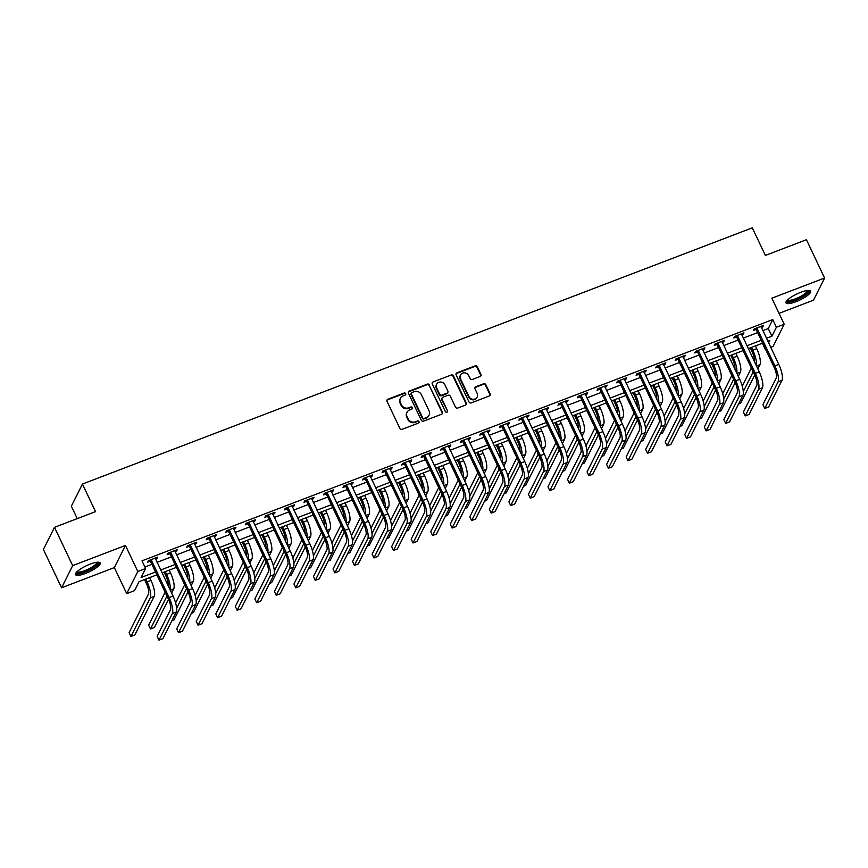 <?xml version="1.0" encoding="UTF-8"?>
<svg xmlns="http://www.w3.org/2000/svg" width="868" height="868" viewBox="0 0 868 868"><rect width="100%" height="100%" fill="white"/><g stroke="black" fill="none" stroke-linecap="round" stroke-linejoin="round"><path stroke-width="1.3" d="M405.714 393.66A1.204 1.107 26.6 0 0 404.141 393.02L387.844 399.258A1.714 1.584 26.6 0 0 387.019 401.341L399.877 428.412A1.714 1.584 26.6 0 0 402.123 429.324L418.419 423.096A1.204 1.107 26.6 0 0 418.994 421.631A1.204 1.107 26.6 0 0 417.421 420.991L415.316 421.794A5.501 5.078 26.6 0 1 408.123 418.864L407.049 416.607A5.501 5.078 26.6 0 1 409.674 409.913L411.779 409.11A1.204 1.107 26.6 0 0 412.354 407.645A1.204 1.107 26.6 0 0 410.781 407.005L408.676 407.808A5.501 5.078 26.6 0 1 401.483 404.879L400.408 402.622A5.501 5.078 26.6 0 1 403.034 395.927L405.139 395.124A1.204 1.107 26.6 0 0 405.714 393.66M405.519 394.886A1.204 1.107 26.6 0 0 403.848 393.616L387.54 399.855A1.714 1.584 26.6 0 0 386.9 400.3M418.799 422.857A1.204 1.107 26.6 0 0 417.128 421.588L415.012 422.39L415.316 421.794M412.159 408.871A1.204 1.107 26.6 0 0 410.488 407.602L408.372 408.405L408.676 407.808M800.676 292.353A13.649 3.374 154.6 0 0 786.007 302.878A13.649 3.374 154.6 0 0 795.999 301.695A13.649 3.374 154.6 0 0 810.669 291.171A13.649 3.374 154.6 0 0 800.676 292.353M90.185 564.113A13.649 3.374 154.6 0 0 75.516 574.638A13.649 3.374 154.6 0 0 85.509 573.444A13.649 3.374 154.6 0 0 100.178 562.92A13.649 3.374 154.6 0 0 90.185 564.113M480.102 376.495A1.714 1.584 26.6 0 0 480.926 374.401L477.324 366.806A1.714 1.584 26.6 0 0 475.067 365.884L456.969 372.817A1.714 1.584 26.6 0 0 456.145 374.9L469.002 401.971A1.714 1.584 26.6 0 0 471.248 402.893L489.357 395.96A1.714 1.584 26.6 0 0 490.17 393.877L485.82 384.698A1.714 1.584 26.6 0 0 483.574 383.786L475.816 386.748A1.714 1.584 26.6 0 0 475.002 388.842L477.161 393.388A4.6 4.242 26.6 0 1 473.06 399.269A4.6 4.242 26.6 0 1 468.948 396.524L460.485 378.708A4.6 4.242 26.6 0 1 464.586 372.828A4.6 4.242 26.6 0 1 468.698 375.562L470.109 378.535A1.714 1.584 26.6 0 0 472.355 379.457L480.102 376.495M762.766 330.654L768.256 328.56L772.759 319.576L776.393 327.236L784.205 324.241L773.106 346.397L770.686 347.319M54.5 527.321L72.684 565.621L61.585 587.777L43.4 549.477L54.5 527.321L95.534 511.632L82.449 484.051L752.285 227.839L765.381 255.42L806.415 239.72L824.6 278.02L771.836 298.201L784.205 324.241M61.585 587.777L114.348 567.596L125.448 545.44L72.684 565.621M125.448 545.44L137.817 571.491L145.629 568.497L141.126 577.48L155.513 571.979M772.759 319.576L141.994 560.837L145.629 568.497M429.606 385.056A1.714 1.584 26.6 0 0 427.349 384.144L409.251 391.067A1.714 1.584 26.6 0 0 408.427 393.161L421.273 420.221A1.714 1.584 26.6 0 0 423.53 421.143L441.628 414.22A1.714 1.584 26.6 0 0 442.452 412.126L429.302 385.652A1.714 1.584 26.6 0 0 427.056 384.741L408.947 391.663A1.714 1.584 26.6 0 0 408.307 392.119M433.11 381.942L451.208 375.019A1.714 1.584 26.6 0 1 453.465 375.931L466.311 403.002A1.714 1.584 26.6 0 1 465.498 405.085L457.74 408.058A1.714 1.584 26.6 0 1 455.494 407.135L450.286 396.155A1.714 1.584 26.6 0 0 448.04 395.244L442.897 397.208A1.714 1.584 26.6 0 0 442.072 399.302L447.497 410.727A1.204 1.107 26.6 0 1 446.423 412.267A1.204 1.107 26.6 0 1 445.349 411.551L432.286 384.036A1.714 1.584 26.6 0 1 433.11 381.942L451.208 375.019M779.041 313.359L813.5 300.176L824.6 278.02M144.913 566.978L151.878 564.319M157.021 562.345L171.419 556.844M176.562 554.88L190.96 549.368M196.103 547.404L210.501 541.892M215.644 539.929L230.042 534.417M235.185 532.453L249.583 526.952M254.725 524.977L269.113 519.476M274.266 517.502L288.653 512.001M293.807 510.026L308.194 504.525M313.348 502.561L327.735 497.049M332.878 495.085L347.276 489.574M352.419 487.61L366.817 482.098M371.96 480.134L386.358 474.633M391.501 472.659L405.899 467.158M411.041 465.183L425.439 459.682M430.582 457.707L444.98 452.206M450.123 450.242L464.521 444.731M469.664 442.767L484.062 437.255M489.205 435.291L503.603 429.779M508.746 427.815L523.144 422.315M528.286 420.34L542.684 414.839M547.827 412.864L562.225 407.363M567.368 405.389L581.766 399.888M586.909 397.924L601.307 392.412M606.45 390.448L620.848 384.936M625.991 382.972L640.389 377.461M645.532 375.497L659.93 369.996M665.072 368.021L679.46 362.52M684.613 360.546L699 355.045M704.154 353.07L718.541 347.569M723.695 345.605L738.082 340.093M743.225 338.129L757.623 332.618M155.513 559.176L157.01 558.601L157.759 557.104L148.385 560.695L147.636 562.193L150.186 561.216M175.054 551.701L176.551 551.126L177.3 549.628L167.925 553.22L167.177 554.717L169.727 553.741M194.595 544.225L196.092 543.65L196.841 542.153L187.466 545.744L186.718 547.241L189.267 546.265M214.136 536.75L215.633 536.174L216.382 534.688L207.007 538.269L206.258 539.766L208.808 538.789M233.676 529.274L235.174 528.71L235.922 527.212L226.548 530.793L225.799 532.29L228.349 531.314M253.217 521.809L254.715 521.234L255.463 519.737L246.089 523.317L245.329 524.814L247.89 523.849M272.758 514.333L274.255 513.758L275.004 512.261L265.63 515.852L264.87 517.35L267.42 516.373M292.299 506.858L293.796 506.283L294.545 504.785L285.171 508.377L284.411 509.874L286.961 508.898M311.84 499.382L313.337 498.807L314.086 497.31L304.701 500.901L303.952 502.398L306.502 501.422M331.381 491.906L332.878 491.331L333.627 489.834L324.241 493.425L323.493 494.923L326.042 493.946M350.922 484.431L352.419 483.856L353.167 482.369L343.782 485.95L343.034 487.447L345.583 486.471M370.452 476.955L371.96 476.391L372.708 474.894L363.323 478.474L362.574 479.971L365.124 478.995M389.992 469.49L391.501 468.915L392.249 467.418L382.864 470.999L382.115 472.496L384.665 471.53M409.533 462.015L411.041 461.44L411.79 459.942L402.405 463.534L401.656 465.031L404.206 464.054M429.074 454.539L430.582 453.964L431.331 452.467L421.946 456.058L421.197 457.555L423.747 456.579M448.615 447.063L450.112 446.488L450.872 444.991L441.486 448.582L440.738 450.08L443.288 449.103M468.156 439.588L469.653 439.013L470.413 437.515L461.027 441.107L460.279 442.604L462.828 441.628M487.697 432.112L489.194 431.548L489.953 430.051L480.568 433.631L479.82 435.128L482.369 434.152M507.238 424.636L508.735 424.072L509.483 422.575L500.109 426.155L499.36 427.653L501.91 426.676M526.778 417.172L528.276 416.597L529.024 415.099L519.65 418.68L518.901 420.177L521.451 419.211M546.319 409.696L547.816 409.121L548.565 407.624L539.191 411.215L538.442 412.712L540.992 411.736M565.86 402.22L567.357 401.645L568.106 400.148L558.732 403.739L557.983 405.237L560.533 404.26M585.401 394.745L586.898 394.17L587.647 392.672L578.272 396.264L577.524 397.761L580.074 396.784M604.942 387.269L606.439 386.694L607.188 385.197L597.813 388.788L597.065 390.285L599.614 389.309M624.483 379.793L625.98 379.229L626.729 377.732L617.354 381.312L616.605 382.81L619.155 381.833M644.023 372.329L645.521 371.754L646.269 370.256L636.895 373.837L636.146 375.334L638.696 374.358M663.564 364.853L665.062 364.278L665.81 362.781L656.436 366.361L655.676 367.858L658.226 366.893M683.105 357.377L684.602 356.802L685.351 355.305L675.977 358.896L675.217 360.394L677.767 359.417M702.646 349.902L704.143 349.327L704.892 347.829L695.518 351.421L694.758 352.918L697.308 351.941M722.187 342.426L723.684 341.851L724.433 340.354L715.048 343.945L714.299 345.442L716.849 344.466M741.728 334.95L743.225 334.375L743.974 332.878L734.588 336.469L733.84 337.967L736.389 336.99M761.258 327.475L762.766 326.911L763.514 325.413L754.129 328.994L753.381 330.491L755.93 329.514M82.449 484.051L71.339 506.207L77.241 518.63M762.375 343.24L765.283 349.392M156.869 574.844L139.032 581.668L134.529 590.652L126.706 593.636L137.817 571.491M114.348 567.596L126.706 593.636M766.411 338.314L771.891 336.22L776.393 327.236M160.656 570.005L175.054 564.504M180.197 562.54L194.595 557.028M199.738 555.064L214.136 549.553M219.278 547.589L233.676 542.077M238.819 540.113L253.217 534.601M258.36 532.637L272.758 527.136M277.901 525.162L292.299 519.661M297.442 517.686L311.84 512.185M316.983 510.221L331.381 504.709M336.524 502.746L350.922 497.234M356.064 495.27L370.452 489.758M375.605 487.794L389.992 482.293M395.146 480.319L409.533 474.818M414.687 472.843L429.074 467.342M434.217 465.367L448.615 459.866M453.758 457.903L468.156 452.391M473.299 450.427L487.697 444.915M492.84 442.951L507.238 437.439M512.38 435.476L526.778 429.975M531.921 428L546.319 422.499M551.462 420.524L565.86 415.023M571.003 413.049L585.401 407.548M590.544 405.584L604.942 400.072M610.085 398.108L624.483 392.596M629.625 390.633L644.023 385.121M649.166 383.157L663.564 377.656M668.707 375.681L683.105 370.18M688.248 368.206L702.646 362.705M707.789 360.73L722.187 355.229M727.33 353.265L741.728 347.753M746.871 345.789L761.258 340.278M768.56 342.849L769.786 340.408L767.768 341.178M762.625 343.142L748.227 348.654M743.084 350.618L728.686 356.13M723.543 358.093L709.145 363.605M704.002 365.569L689.604 371.081M684.461 373.045L670.063 378.546M664.921 380.52L650.523 386.021M645.38 387.996L630.982 393.497M625.839 395.461L611.441 400.973M606.298 402.936L591.911 408.448M586.757 410.412L572.37 415.924M567.216 417.888L552.829 423.4M547.675 425.363L533.288 430.864M528.145 432.839L513.747 438.34M508.605 440.315L494.207 445.816M489.064 447.779L474.666 453.291M469.523 455.255L455.125 460.767M449.982 462.731L435.584 468.243M430.441 470.206L416.043 475.718M410.9 477.682L396.502 483.183M391.359 485.158L376.962 490.659M371.819 492.633L357.421 498.134M352.278 500.098L337.88 505.61M332.737 507.574L318.339 513.086M313.196 515.049L298.798 520.561M293.655 522.525L279.257 528.037M274.114 530.001L259.716 535.502M254.574 537.476L240.176 542.977M235.033 544.952L220.635 550.453M215.492 552.417L201.105 557.929M195.951 559.893L181.564 565.404M176.41 567.368L162.023 572.88M768.256 328.56L771.891 336.22M157.01 558.601L156.522 557.582M176.551 551.126L176.063 550.106M196.092 543.65L195.604 542.63M215.633 536.174L215.145 535.155M235.174 528.71L234.685 527.679M254.715 521.234L254.226 520.203M274.255 513.758L273.767 512.738M293.796 506.283L293.308 505.263M313.337 498.807L312.849 497.787M332.878 491.331L332.39 490.311M352.419 483.856L351.931 482.836M371.96 476.391L371.471 475.36M391.501 468.915L391.012 467.885M411.041 461.44L410.553 460.42M430.582 453.964L430.094 452.944M450.112 446.488L449.635 445.468M469.653 439.013L469.176 437.993M489.194 431.548L488.717 430.517M508.735 424.072L508.257 423.041M528.276 416.597L527.787 415.566M547.816 409.121L547.328 408.101M567.357 401.645L566.869 400.625M586.898 394.17L586.41 393.15M606.439 386.694L605.951 385.674M625.98 379.229L625.492 378.198M645.521 371.754L645.033 370.723M665.062 364.278L664.573 363.247M684.602 356.802L684.114 355.782M704.143 349.327L703.655 348.307M723.684 341.851L723.196 340.831M743.225 334.375L742.737 333.355M762.766 326.911L762.278 325.88M400.408 398.282L400.105 398.879A5.501 5.078 26.6 0 0 400.105 403.219L400.408 402.622M408.372 408.405A5.501 5.078 26.6 0 1 401.179 405.475L400.105 403.219M407.049 412.267L406.745 412.864A5.501 5.078 26.6 0 0 406.745 417.204L407.049 416.607M415.012 422.39A5.501 5.078 26.6 0 1 407.819 419.461L406.745 417.204M442.268 413.765A1.714 1.584 26.6 0 0 442.148 412.723L429.302 385.652M411.931 392.531A1.204 1.107 26.6 0 0 411.356 393.985L422.64 417.747A1.204 1.107 26.6 0 0 424.213 418.387L426.438 417.541A5.501 5.078 26.6 0 0 429.063 410.846L421.349 394.614A5.501 5.078 26.6 0 0 414.155 391.674L411.931 392.531M411.356 393.041L411.063 393.638A1.204 1.107 26.6 0 0 411.063 394.593L411.356 393.985M429.074 415.186L428.77 415.794A5.501 5.078 26.6 0 1 426.145 418.137L423.909 418.984A1.204 1.107 26.6 0 1 422.336 418.343L411.063 394.593M466.127 404.64A1.714 1.584 26.6 0 0 466.007 403.598L453.161 376.528A1.714 1.584 26.6 0 0 450.915 375.616M442.072 397.945L441.769 398.542A1.714 1.584 26.6 0 0 441.769 399.898L447.497 410.727M447.302 411.953A1.204 1.107 26.6 0 0 447.204 411.324M444.872 384.774A4.6 4.242 26.6 0 0 436.658 384.274A4.6 4.242 26.6 0 0 436.669 387.909L439.642 394.191A1.714 1.584 26.6 0 0 441.899 395.103L447.031 393.139A1.714 1.584 26.6 0 0 447.855 391.045L444.872 384.774M436.658 384.274L436.365 384.882A4.6 4.242 26.6 0 0 436.365 388.506L436.669 387.909M447.855 392.401L447.552 392.998A1.714 1.584 26.6 0 1 446.738 393.736L441.595 395.7A1.714 1.584 26.6 0 1 439.349 394.788L436.365 388.506M432.806 382.538A1.714 1.584 26.6 0 0 432.166 382.994M460.485 375.074L460.181 375.681A4.6 4.242 26.6 0 0 460.192 379.305L460.485 378.708M477.161 397.012L476.868 397.609A4.6 4.242 26.6 0 1 468.655 397.121L460.192 379.305M489.986 395.515A1.714 1.584 26.6 0 0 489.877 394.473L485.516 385.294A1.714 1.584 26.6 0 0 483.27 384.383L475.523 387.345A1.714 1.584 26.6 0 0 474.883 387.801M480.742 376.039A1.714 1.584 26.6 0 0 480.622 374.998L477.02 367.403A1.714 1.584 26.6 0 0 474.774 366.491L456.666 373.414A1.714 1.584 26.6 0 0 456.026 373.869M144.511 579.574L146.323 583.394A8.745 2.561 69.1 0 1 148.461 594.038L129.115 632.631L130.938 636.461L150.273 597.868A13.128 3.841 -110.9 0 0 147.072 581.896L145.748 579.097M130.938 636.461L134.844 634.964L154.189 596.381A13.128 3.841 -110.9 0 0 150.978 580.399L149.654 577.611M150.934 559.719L150.587 561.596L168.37 599.061A8.745 2.561 69.1 0 1 170.508 609.716L157.173 636.331L158.985 640.161L172.331 613.546A13.128 3.841 -110.9 0 0 169.119 597.564L151.336 560.099M158.985 640.161L162.902 638.664L176.237 612.048A13.128 3.841 -110.9 0 0 173.036 596.066L155.209 558.081M150.587 561.596L149.274 560.348M164.052 572.099L165.864 575.918A8.745 2.561 69.1 0 1 168.208 585.911M171.625 593.104L173.73 588.905A13.128 3.841 -110.9 0 0 170.519 572.923L169.195 570.135M170.041 589.784A13.128 3.841 -110.9 0 0 166.613 574.421L165.289 571.621M165.148 592.258L148.656 625.155L150.479 628.985L166.96 596.088M150.479 628.985L154.385 627.488L168.501 599.332M183.593 564.623L185.405 568.442A8.745 2.561 69.1 0 1 187.748 578.435M191.166 585.629L193.271 581.43A13.128 3.841 -110.9 0 0 190.059 565.448L188.736 562.659M189.582 582.309A13.128 3.841 -110.9 0 0 186.153 566.945L184.83 564.157M184.689 584.782L175.596 602.913M176.638 608.316L186.501 588.612M171.842 620.815L173.925 620.023L188.041 591.857M203.134 557.148L204.946 560.967A8.745 2.561 69.1 0 1 207.289 570.96M210.707 578.153L212.801 573.954A13.128 3.841 -110.9 0 0 209.6 557.972L208.277 555.184M209.123 574.833A13.128 3.841 -110.9 0 0 205.694 559.469L204.371 556.681M204.23 577.318L195.137 595.437M196.179 600.84L206.042 581.148M191.383 613.34L193.466 612.548L207.582 584.381M170.475 552.243L170.128 554.12L187.911 591.585A8.745 2.561 69.1 0 1 190.049 602.24L176.714 628.855L178.526 632.685L191.871 606.07A13.128 3.841 -110.9 0 0 188.66 590.088L170.877 552.623M178.526 632.685L182.443 631.188L195.777 604.573A13.128 3.841 -110.9 0 0 192.566 588.591L174.75 550.605M170.128 554.12L168.815 552.873M190.016 544.768L189.658 546.645L207.452 584.11A8.745 2.561 69.1 0 1 209.589 594.764L196.255 621.38L198.067 625.21L211.412 598.595A13.128 3.841 -110.9 0 0 208.201 582.612L190.417 545.147M198.067 625.21L201.973 623.712L215.318 597.097A13.128 3.841 -110.9 0 0 212.107 581.115L194.291 543.129M189.658 546.645L188.356 545.408M209.557 537.292L209.199 539.169L226.993 576.634A8.745 2.561 69.1 0 1 229.13 587.289L215.796 613.904L217.608 617.734L230.953 591.119A13.128 3.841 -110.9 0 0 227.742 575.137L209.958 537.672M217.608 617.734L221.514 616.237L234.859 589.622A13.128 3.841 -110.9 0 0 231.647 573.639L213.832 535.654M209.199 539.169L207.897 537.932M222.675 549.672L224.487 553.491A8.745 2.561 69.1 0 1 226.83 563.484M230.248 570.677L232.342 566.479A13.128 3.841 -110.9 0 0 229.141 550.496L227.817 547.708M228.664 567.357A13.128 3.841 -110.9 0 0 225.235 551.994L223.911 549.205M223.77 569.842L214.678 587.962M215.72 593.365L225.582 573.672M210.924 605.864L213.007 605.072L227.123 576.905M229.098 529.816L228.74 531.693L246.534 569.158A8.745 2.561 69.1 0 1 248.671 579.813L235.337 606.428L237.148 610.258L250.494 583.643A13.128 3.841 -110.9 0 0 247.282 567.661L229.499 530.196M237.148 610.258L241.054 608.761L254.4 582.146A13.128 3.841 -110.9 0 0 251.188 566.175L233.373 528.189M228.74 531.693L227.438 530.457M97.693 562.193A11.816 2.919 -25.4 0 1 95.393 566.077A11.816 2.919 -25.4 0 1 83.458 572.229A11.816 2.919 -25.4 0 1 76.525 572.24M77.122 571.632A10.937 2.702 154.6 0 0 84.294 570.797A10.937 2.702 154.6 0 0 94.428 565.426A10.937 2.702 154.6 0 0 96.836 562.269M75.494 573.835A13.562 3.353 154.6 0 0 84.76 572.262A13.562 3.353 154.6 0 0 96.598 565.86A13.562 3.353 154.6 0 0 99.57 562.399M808.173 290.433A11.816 2.919 -25.4 0 1 795.728 299.84A11.816 2.919 -25.4 0 1 787.005 300.48M787.612 299.872A10.937 2.702 154.6 0 0 795.511 298.776A10.937 2.702 154.6 0 0 807.327 290.509M785.985 302.075A13.562 3.353 154.6 0 0 795.424 300.436A13.562 3.353 154.6 0 0 810.061 290.639M242.215 542.207L244.027 546.015A8.745 2.561 69.1 0 1 246.371 556.019M249.778 563.202L251.883 559.003A13.128 3.841 -110.9 0 0 248.682 543.032L247.358 540.232M248.205 559.882A13.128 3.841 -110.9 0 0 244.776 544.518L243.452 541.73M243.311 562.366L234.219 580.486M235.25 585.889L245.123 566.196M230.465 598.388L232.548 597.596L246.664 569.43M261.756 534.731L263.568 538.54A8.745 2.561 69.1 0 1 265.912 548.543M269.319 555.726L271.424 551.527A13.128 3.841 -110.9 0 0 268.223 535.556L266.899 532.757M267.745 552.417A13.128 3.841 -110.9 0 0 264.317 537.042L262.993 534.254M262.852 554.891L253.76 573.021M254.791 578.413L264.664 558.721M250.006 590.924L252.089 590.121L266.205 561.965M281.297 527.256L283.109 531.075A8.745 2.561 69.1 0 1 285.453 541.068M288.86 548.25L290.964 544.062A13.128 3.841 -110.9 0 0 287.764 528.08L286.44 525.292M287.286 544.941A13.128 3.841 -110.9 0 0 283.858 529.578L282.534 526.778M282.382 547.415L273.301 565.545M274.331 570.938L284.205 551.245M269.547 583.448L271.63 582.645L285.746 554.489M300.838 519.78L302.65 523.599A8.745 2.561 69.1 0 1 304.994 533.592M308.4 540.786L310.505 536.587A13.128 3.841 -110.9 0 0 307.305 520.605L305.981 517.816M306.827 537.466A13.128 3.841 -110.9 0 0 303.399 522.102L302.064 519.303M301.923 539.939L292.841 558.07M293.872 563.462L303.746 543.769M289.087 575.972L291.171 575.169L305.286 547.014M320.368 512.304L322.18 516.124A8.745 2.561 69.1 0 1 324.534 526.116M327.941 533.31L330.046 529.111A13.128 3.841 -110.9 0 0 326.845 513.129L325.522 510.341M326.368 529.99A13.128 3.841 -110.9 0 0 322.939 514.626L321.605 511.838M321.464 532.475L312.382 550.594M313.413 555.997L323.287 536.294M308.628 568.497L310.711 567.705L324.827 539.538M248.639 522.352L248.281 524.218L266.075 561.694A8.745 2.561 69.1 0 1 268.212 572.337L254.877 598.953L256.689 602.783L270.024 576.168A13.128 3.841 -110.9 0 0 266.823 560.196L249.029 522.731M256.689 602.783L260.595 601.296L273.941 574.681A13.128 3.841 -110.9 0 0 270.729 558.699L252.913 520.713M248.281 524.218L246.979 522.981M268.179 514.876L267.821 516.753L285.615 554.218A8.745 2.561 69.1 0 1 287.753 564.873L274.407 591.477L276.23 595.307L289.565 568.703A13.128 3.841 -110.9 0 0 286.364 552.721L268.57 515.256M276.23 595.307L280.136 593.82L293.482 567.205A13.128 3.841 -110.9 0 0 290.27 551.223L272.454 513.238M267.821 516.753L266.519 515.505M287.72 507.4L287.362 509.277L305.156 546.742A8.745 2.561 69.1 0 1 307.294 557.397L293.948 584.012L295.771 587.842L309.106 561.227A13.128 3.841 -110.9 0 0 305.905 545.245L288.111 507.78M295.771 587.842L299.677 586.345L313.022 559.73A13.128 3.841 -110.9 0 0 309.811 543.748L291.995 505.762M287.362 509.277L286.06 508.03M307.261 499.925L306.903 501.802L324.697 539.267A8.745 2.561 69.1 0 1 326.835 549.921L313.489 576.536L315.312 580.366L328.646 553.751A13.128 3.841 -110.9 0 0 325.446 537.769L307.652 500.304M315.312 580.366L319.218 578.869L332.563 552.254A13.128 3.841 -110.9 0 0 329.352 536.272L311.536 498.286M306.903 501.802L305.601 500.554M326.791 492.449L326.444 494.326L344.238 531.791A8.745 2.561 69.1 0 1 346.375 542.446L333.03 569.061L334.853 572.891L348.187 546.276A13.128 3.841 -110.9 0 0 344.987 530.294L327.193 492.829M334.853 572.891L338.759 571.394L352.093 544.779A13.128 3.841 -110.9 0 0 348.893 528.796L331.077 490.811M326.444 494.326L325.142 493.089M339.909 504.829L341.721 508.648A8.745 2.561 69.1 0 1 344.075 518.641M347.482 525.834L349.587 521.635A13.128 3.841 -110.9 0 0 346.386 505.653L345.063 502.865M345.909 522.514A13.128 3.841 -110.9 0 0 342.48 507.151L341.146 504.362M341.005 524.999L331.923 543.118M332.954 548.522L342.827 528.829M328.169 561.021L330.252 560.229L344.357 532.062M346.332 484.973L345.985 486.85L363.779 524.315A8.745 2.561 69.1 0 1 365.916 534.97L352.571 561.585L354.394 565.415L367.728 538.8A13.128 3.841 -110.9 0 0 364.527 522.818L346.733 485.353M354.394 565.415L358.3 563.918L371.634 537.303A13.128 3.841 -110.9 0 0 368.433 521.321L350.618 483.335M345.985 486.85L344.683 485.613M359.45 497.353L361.262 501.172A8.745 2.561 69.1 0 1 363.616 511.165M367.023 518.359L369.128 514.16A13.128 3.841 -110.9 0 0 365.927 498.178L364.603 495.389M365.45 515.039A13.128 3.841 -110.9 0 0 362.01 499.675L360.687 496.887M360.546 517.523L351.464 535.643M352.495 541.046L362.368 521.353M347.699 553.545L349.793 552.753L363.898 524.587M365.873 477.498L365.526 479.375L383.32 516.84A8.745 2.561 69.1 0 1 385.457 527.494L372.112 554.11L373.934 557.94L387.269 531.324A13.128 3.841 -110.9 0 0 384.068 515.342L366.274 477.877M373.934 557.94L377.84 556.442L391.175 529.827A13.128 3.841 -110.9 0 0 387.974 513.856L370.159 475.87M365.526 479.375L364.224 478.138M378.99 489.888L380.802 493.697A8.745 2.561 69.1 0 1 383.157 503.7M386.564 510.883L388.669 506.684A13.128 3.841 -110.9 0 0 385.468 490.713L384.133 487.914M384.991 507.563A13.128 3.841 -110.9 0 0 381.551 492.199L380.227 489.411M380.086 510.048L371.005 528.178M372.036 533.57L381.909 513.878M367.24 546.07L369.334 545.278L383.439 517.111M385.414 470.033L385.066 471.899L402.861 509.375A8.745 2.561 69.1 0 1 404.998 520.019L391.652 546.634L393.475 550.464L406.81 523.849A13.128 3.841 -110.9 0 0 403.609 507.878L385.815 470.413M393.475 550.464L397.381 548.977L410.716 522.362A13.128 3.841 -110.9 0 0 407.515 506.38L389.699 468.394M385.066 471.899L383.754 470.662M398.531 482.413L400.343 486.221A8.745 2.561 69.1 0 1 402.687 496.225M406.105 503.407L408.21 499.209A13.128 3.841 -110.9 0 0 405.009 483.237L403.674 480.438M404.531 500.098A13.128 3.841 -110.9 0 0 401.092 484.724L399.768 481.935M399.627 502.572L390.546 520.702M391.576 526.095L401.45 506.402M386.781 538.605L388.864 537.802L402.98 509.646M404.955 462.557L404.607 464.434L422.401 501.899A8.745 2.561 69.1 0 1 424.528 512.554L411.193 539.158L413.016 542.988L426.351 516.384A13.128 3.841 -110.9 0 0 423.15 500.402L405.356 462.937M413.016 542.988L416.922 541.502L430.257 514.887A13.128 3.841 -110.9 0 0 427.056 498.905L409.24 460.919M404.607 464.434L403.294 463.186M418.072 474.937L419.884 478.756A8.745 2.561 69.1 0 1 422.228 488.749M425.645 495.932L427.75 491.744A13.128 3.841 -110.9 0 0 424.55 475.762L423.215 472.973M424.072 492.623A13.128 3.841 -110.9 0 0 420.633 477.259L419.309 474.46M419.168 495.096L410.087 513.227M411.117 518.619L420.991 498.926M406.322 531.129L408.405 530.326L422.521 502.171M424.495 455.082L424.148 456.959L441.942 494.424A8.745 2.561 69.1 0 1 444.069 505.078L430.734 531.693L432.557 535.523L445.892 508.908A13.128 3.841 -110.9 0 0 442.691 492.926L424.897 455.461M432.557 535.523L436.463 534.026L449.798 507.411A13.128 3.841 -110.9 0 0 446.597 491.429L428.781 453.443M424.148 456.959L422.835 455.711M437.613 467.461L439.425 471.281A8.745 2.561 69.1 0 1 441.769 481.273M445.186 488.467L447.291 484.268A13.128 3.841 -110.9 0 0 444.08 468.286L442.756 465.498M443.613 485.147A13.128 3.841 -110.9 0 0 440.174 469.783L438.85 466.984M438.709 487.621L429.627 505.751M430.658 511.144L440.532 491.451M425.863 523.654L427.946 522.851L442.062 494.695M444.036 447.606L443.689 449.483L461.472 486.948A8.745 2.561 69.1 0 1 463.61 497.603L450.275 524.218L452.098 528.048L465.432 501.433A13.128 3.841 -110.9 0 0 462.232 485.451L444.438 447.986M452.098 528.048L456.004 526.55L469.338 499.935A13.128 3.841 -110.9 0 0 466.138 483.953L448.322 445.968M443.689 449.483L442.376 448.235M457.154 459.986L458.966 463.805A8.745 2.561 69.1 0 1 461.309 473.798M464.727 480.991L466.832 476.792A13.128 3.841 -110.9 0 0 463.62 460.81L462.297 458.022M463.154 477.671A13.128 3.841 -110.9 0 0 459.714 462.308L458.391 459.519M458.25 480.156L449.168 498.275M450.199 503.679L460.073 483.986M445.403 516.178L447.487 515.386L461.602 487.219M476.695 452.51L478.507 456.329A8.745 2.561 69.1 0 1 480.85 466.322M484.268 473.516L486.373 469.317A13.128 3.841 -110.9 0 0 483.161 453.335L481.838 450.546M482.695 470.196A13.128 3.841 -110.9 0 0 479.255 454.832L477.932 452.044M477.791 472.68L468.709 490.8M469.74 496.203L479.613 476.51M464.944 508.702L467.027 507.91L481.143 479.744M496.236 445.034L498.048 448.854A8.745 2.561 69.1 0 1 500.391 458.846M503.809 466.04L505.914 461.841A13.128 3.841 -110.9 0 0 502.702 445.859L501.379 443.071M502.236 462.72A13.128 3.841 -110.9 0 0 498.796 447.356L497.472 444.568M497.331 465.205L488.25 483.324M489.281 488.727L499.154 469.035M484.485 501.227L486.568 500.435L500.684 472.268M515.776 437.57L517.588 441.378A8.745 2.561 69.1 0 1 519.932 451.382M523.35 458.564L525.455 454.365A13.128 3.841 -110.9 0 0 522.243 438.394L520.919 435.595M521.776 455.244A13.128 3.841 -110.9 0 0 518.337 439.881L517.013 437.092M516.872 457.729L507.791 475.859M508.822 481.252L518.684 461.559M504.026 493.751L506.109 492.959L520.225 464.792M535.317 430.094L537.129 433.902A8.745 2.561 69.1 0 1 539.473 443.906M542.891 451.089L544.995 446.901A13.128 3.841 -110.9 0 0 541.784 430.919L540.46 428.119M541.317 447.779A13.128 3.841 -110.9 0 0 537.878 432.405L536.554 429.617M536.413 450.253L527.332 468.384M528.362 473.776L538.225 454.083M523.567 486.286L525.65 485.483L539.766 457.327M554.858 422.618L556.67 426.438A8.745 2.561 69.1 0 1 559.014 436.43M562.431 443.613L564.536 439.425A13.128 3.841 -110.9 0 0 561.325 423.443L560.001 420.654M560.858 440.304A13.128 3.841 -110.9 0 0 557.419 424.94L556.095 422.141M555.954 442.778L546.873 460.908M547.903 466.3L557.766 446.608M543.108 478.81L545.191 478.008L559.307 449.852M574.399 415.143L576.211 418.962A8.745 2.561 69.1 0 1 578.555 428.955M581.972 436.148L584.077 431.949A13.128 3.841 -110.9 0 0 580.866 415.967L579.542 413.179M580.388 432.828A13.128 3.841 -110.9 0 0 576.96 417.465L575.636 414.665M575.495 435.302L566.403 453.432M567.444 458.825L577.307 439.132M562.648 471.335L564.732 470.532L578.847 442.376M593.94 407.667L595.752 411.486A8.745 2.561 69.1 0 1 598.095 421.479M601.513 428.673L603.607 424.474A13.128 3.841 -110.9 0 0 600.406 408.492L599.083 405.703M599.929 425.353A13.128 3.841 -110.9 0 0 596.5 409.989L595.177 407.2M595.036 427.837L585.943 445.957M586.985 451.36L596.848 431.667M582.189 463.859L584.273 463.067L598.388 434.901M613.481 400.191L615.293 404.011A8.745 2.561 69.1 0 1 617.636 414.003M621.054 421.197L623.148 416.998A13.128 3.841 -110.9 0 0 619.947 401.016L618.624 398.228M619.47 417.877A13.128 3.841 -110.9 0 0 616.041 402.513L614.718 399.725M614.577 420.362L605.484 438.481M606.526 443.884L616.389 424.192M601.73 456.384L603.813 455.591L617.929 427.425M633.022 392.727L634.833 396.535A8.745 2.561 69.1 0 1 637.177 406.528M640.595 413.721L642.689 409.522A13.128 3.841 -110.9 0 0 639.488 393.54L638.164 390.752M639.011 410.401A13.128 3.841 -110.9 0 0 635.582 395.038L634.258 392.249M634.117 412.886L625.025 431.005M626.067 436.409L635.929 416.716M621.271 448.908L623.354 448.116L637.47 419.949M652.562 385.251L654.374 389.059A8.745 2.561 69.1 0 1 656.718 399.063M660.125 406.246L662.23 402.047A13.128 3.841 -110.9 0 0 659.029 386.076L657.705 383.276M658.552 402.926A13.128 3.841 -110.9 0 0 655.123 387.562L653.799 384.774M653.658 405.41L644.566 423.541M645.597 428.933L655.47 409.24M640.812 441.432L642.895 440.64L657.011 412.474M672.103 377.775L673.915 381.584A8.745 2.561 69.1 0 1 676.259 391.587M679.666 398.77L681.771 394.582A13.128 3.841 -110.9 0 0 678.57 378.6L677.246 375.801M678.092 395.461A13.128 3.841 -110.9 0 0 674.664 380.086L673.34 377.298M673.188 397.935L664.107 416.065M665.138 421.457L675.011 401.765M660.353 433.967L662.436 433.165L676.552 405.009M691.644 370.3L693.456 374.119A8.745 2.561 69.1 0 1 695.8 384.112M699.207 391.305L701.311 387.106A13.128 3.841 -110.9 0 0 698.111 371.124L696.787 368.336M697.633 387.985A13.128 3.841 -110.9 0 0 694.205 372.622L692.881 369.822M692.729 390.459L683.648 408.589M684.678 413.982L694.552 394.289M679.894 426.492L681.977 425.689L696.093 397.533M711.185 362.824L712.986 366.643A8.745 2.561 69.1 0 1 715.34 376.636M718.747 383.83L720.852 379.631A13.128 3.841 -110.9 0 0 717.652 363.649L716.328 360.86M717.174 380.51A13.128 3.841 -110.9 0 0 713.746 365.146L712.411 362.347M712.27 382.983L703.188 401.114M704.219 406.506L714.093 386.813M699.434 419.016L701.518 418.213L715.633 390.058M730.715 355.348L732.527 359.168A8.745 2.561 69.1 0 1 734.881 369.16M738.288 376.354L740.393 372.155A13.128 3.841 -110.9 0 0 737.192 356.173L735.869 353.385M736.715 373.034A13.128 3.841 -110.9 0 0 733.286 357.67L731.952 354.882M731.811 375.519L722.729 393.638M723.76 399.041L733.634 379.349M718.975 411.541L721.058 410.748L735.163 382.582M750.256 347.873L752.068 351.692A8.745 2.561 69.1 0 1 754.422 361.685M757.829 368.878L759.934 364.679A13.128 3.841 -110.9 0 0 756.733 348.697L755.41 345.909M756.256 365.558A13.128 3.841 -110.9 0 0 752.827 350.195L751.493 347.406M751.352 368.043L742.27 386.162M743.301 391.566L753.174 371.873M738.505 404.065L740.599 403.273L754.704 375.106M463.577 440.13L463.23 442.007L481.013 479.472A8.745 2.561 69.1 0 1 483.151 490.127L469.816 516.742L471.639 520.572L484.973 493.957A13.128 3.841 -110.9 0 0 481.773 477.975L463.979 440.51M471.639 520.572L475.545 519.075L488.879 492.46A13.128 3.841 -110.9 0 0 485.679 476.478L467.863 438.492M463.23 442.007L461.917 440.77M483.118 432.655L482.771 434.532L500.554 471.997A8.745 2.561 69.1 0 1 502.691 482.651L489.357 509.266L491.179 513.096L504.514 486.481A13.128 3.841 -110.9 0 0 501.313 470.499L483.519 433.034M491.179 513.096L495.085 511.599L508.42 484.984A13.128 3.841 -110.9 0 0 505.219 469.013L487.393 431.016M482.771 434.532L481.458 433.295M502.659 425.179L502.312 427.056L520.095 464.521A8.745 2.561 69.1 0 1 522.232 475.176L508.898 501.791L510.709 505.621L524.055 479.006A13.128 3.841 -110.9 0 0 520.843 463.024L503.06 425.559M510.709 505.621L514.626 504.124L527.961 477.509A13.128 3.841 -110.9 0 0 524.76 461.537L506.934 423.551M502.312 427.056L500.999 425.819M522.2 417.714L521.852 419.58L539.636 457.056A8.745 2.561 69.1 0 1 541.773 467.7L528.438 494.315L530.25 498.145L543.596 471.53A13.128 3.841 -110.9 0 0 540.384 455.559L522.601 418.094M530.25 498.145L534.167 496.659L547.502 470.044A13.128 3.841 -110.9 0 0 544.301 454.062L526.475 416.076M521.852 419.58L520.54 418.343M541.74 410.238L541.393 412.116L559.176 449.581A8.745 2.561 69.1 0 1 561.314 460.235L547.979 486.839L549.791 490.67L563.137 464.065A13.128 3.841 -110.9 0 0 559.925 448.083L542.142 410.618M549.791 490.67L553.708 489.183L567.043 462.568A13.128 3.841 -110.9 0 0 563.842 446.586L546.015 408.6M541.393 412.116L540.08 410.868M561.281 402.763L560.934 404.64L578.717 442.105A8.745 2.561 69.1 0 1 580.855 452.76L567.52 479.375L569.332 483.205L582.678 456.59A13.128 3.841 -110.9 0 0 579.466 440.608L561.683 403.143M569.332 483.205L573.249 481.707L586.584 455.092A13.128 3.841 -110.9 0 0 583.383 439.11L565.556 401.124M560.934 404.64L559.621 403.392M580.822 395.287L580.464 397.164L598.258 434.629A8.745 2.561 69.1 0 1 600.396 445.284L587.061 471.899L588.873 475.729L602.218 449.114A13.128 3.841 -110.9 0 0 599.007 433.132L581.224 395.667M588.873 475.729L592.779 474.232L606.124 447.617A13.128 3.841 -110.9 0 0 602.913 431.635L585.097 393.649M580.464 397.164L579.162 395.916M600.363 387.812L600.005 389.689L617.799 427.154A8.745 2.561 69.1 0 1 619.936 437.808L606.602 464.423L608.414 468.253L621.759 441.638A13.128 3.841 -110.9 0 0 618.548 425.656L600.764 388.191M608.414 468.253L612.32 466.756L625.665 440.141A13.128 3.841 -110.9 0 0 622.454 424.159L604.638 386.173M600.005 389.689L598.703 388.452M619.904 380.336L619.546 382.213L637.34 419.678A8.745 2.561 69.1 0 1 639.477 430.333L626.143 456.948L627.955 460.778L641.3 434.163A13.128 3.841 -110.9 0 0 638.088 418.181L620.305 380.716M627.955 460.778L631.861 459.281L645.206 432.665A13.128 3.841 -110.9 0 0 641.995 416.694L624.179 378.698M619.546 382.213L618.244 380.976M639.445 372.86L639.087 374.737L656.881 412.202A8.745 2.561 69.1 0 1 659.018 422.857L645.683 449.472L647.495 453.302L660.841 426.687A13.128 3.841 -110.9 0 0 657.629 410.705L639.835 373.24M647.495 453.302L651.401 451.805L664.747 425.19A13.128 3.841 -110.9 0 0 661.535 409.219L643.72 371.233M639.087 374.737L637.785 373.5M658.986 365.395L658.628 367.272L676.422 404.738A8.745 2.561 69.1 0 1 678.559 415.381L665.213 441.996L667.036 445.826L680.371 419.211A13.128 3.841 -110.9 0 0 677.17 403.24L659.376 365.775M667.036 445.826L670.942 444.34L684.288 417.725A13.128 3.841 -110.9 0 0 681.076 401.743L663.26 363.757M658.628 367.272L657.326 366.025M678.526 357.92L678.168 359.797L695.962 397.262A8.745 2.561 69.1 0 1 698.1 407.917L684.754 434.521L686.577 438.351L699.912 411.747A13.128 3.841 -110.9 0 0 696.711 395.765L678.917 358.3M686.577 438.351L690.483 436.864L703.829 410.249A13.128 3.841 -110.9 0 0 700.617 394.267L682.801 356.281M678.168 359.797L676.866 358.549M698.067 350.444L697.709 352.321L715.503 389.786A8.745 2.561 69.1 0 1 717.641 400.441L704.295 427.056L706.118 430.886L719.453 404.271A13.128 3.841 -110.9 0 0 716.252 388.289L698.458 350.824M706.118 430.886L710.024 429.389L723.37 402.774A13.128 3.841 -110.9 0 0 720.158 386.792L702.342 348.806M697.709 352.321L696.407 351.073M717.597 342.969L717.25 344.846L735.044 382.311A8.745 2.561 69.1 0 1 737.182 392.965L723.836 419.58L725.659 423.41L738.994 396.795A13.128 3.841 -110.9 0 0 735.793 380.813L717.999 343.348M725.659 423.41L729.565 421.913L742.91 395.298A13.128 3.841 -110.9 0 0 739.699 379.316L721.883 341.33M717.25 344.846L715.948 343.598M737.138 335.493L736.791 337.37L754.585 374.835A8.745 2.561 69.1 0 1 756.722 385.49L743.377 412.105L745.2 415.935L758.534 389.32A13.128 3.841 -110.9 0 0 755.334 373.338L737.54 335.873M745.2 415.935L749.106 414.437L762.44 387.822A13.128 3.841 -110.9 0 0 759.24 371.84L741.424 333.854M736.791 337.37L735.489 336.133M756.679 328.017L756.332 329.894L774.126 367.359A8.745 2.561 69.1 0 1 776.263 378.014L762.918 404.629L764.741 408.459L778.075 381.844A13.128 3.841 -110.9 0 0 774.874 365.862L757.08 328.397M764.741 408.459L768.647 406.962L781.981 380.347A13.128 3.841 -110.9 0 0 778.78 364.376L760.965 326.379M756.332 329.894L755.03 328.657M403.848 393.616L404.141 393.02M417.128 421.588L417.421 420.991M410.488 407.602L410.781 407.005M401.179 405.475L401.483 404.879M407.819 419.461L408.123 418.864M387.54 399.855L387.844 399.258M442.148 412.723L442.452 412.126M408.947 391.663L409.251 391.067M427.056 384.741L427.349 384.144M422.336 418.343L422.64 417.747M423.909 418.984L424.213 418.387M426.145 418.137L426.438 417.541M453.161 376.528L453.465 375.931M466.007 403.598L466.311 403.002M441.769 399.898L442.072 399.302M439.349 394.788L439.642 394.191M441.595 395.7L441.899 395.103M446.738 393.736L447.031 393.139M468.655 397.121L468.948 396.524M475.523 387.345L475.816 386.748M483.27 384.383L483.574 383.786M485.516 385.294L485.82 384.698M489.877 394.473L490.17 393.877M456.666 373.414L456.969 372.817M474.774 366.491L475.067 365.884M477.02 367.403L477.324 366.806M480.622 374.998L480.926 374.401M147.072 581.896L150.978 580.399M150.273 597.868L154.189 596.381M169.119 597.564L173.036 596.066M172.331 613.546L176.237 612.048M166.613 574.421L170.519 572.923M170.258 590.229L173.73 588.905M186.153 566.945L190.059 565.448M189.799 582.754L193.271 581.43M205.694 559.469L209.6 557.972M209.34 575.278L212.801 573.954M188.66 590.088L192.566 588.591M191.871 606.07L195.777 604.573M208.201 582.612L212.107 581.115M211.412 598.595L215.318 597.097M227.742 575.137L231.647 573.639M230.953 591.119L234.859 589.622M225.235 551.994L229.141 550.496M228.881 567.802L232.342 566.479M247.282 567.661L251.188 566.175M250.494 583.643L254.4 582.146M244.776 544.518L248.682 543.032M248.422 560.337L251.883 559.003M264.317 537.042L268.223 535.556M267.962 552.862L271.424 551.527M283.858 529.578L287.764 528.08M287.503 545.386L290.964 544.062M303.399 522.102L307.305 520.605M307.044 537.91L310.505 536.587M322.939 514.626L326.845 513.129M326.585 530.435L330.046 529.111M266.823 560.196L270.729 558.699M270.024 576.168L273.941 574.681M286.364 552.721L290.27 551.223M289.565 568.703L293.482 567.205M305.905 545.245L309.811 543.748M309.106 561.227L313.022 559.73M325.446 537.769L329.352 536.272M328.646 553.751L332.563 552.254M344.987 530.294L348.893 528.796M348.187 546.276L352.093 544.779M342.48 507.151L346.386 505.653M346.126 522.959L349.587 521.635M364.527 522.818L368.433 521.321M367.728 538.8L371.634 537.303M362.01 499.675L365.927 498.178M365.667 515.484L369.128 514.16M384.068 515.342L387.974 513.856M387.269 531.324L391.175 529.827M381.551 492.199L385.468 490.713M385.197 508.019L388.669 506.684M403.609 507.878L407.515 506.38M406.81 523.849L410.716 522.362M401.092 484.724L405.009 483.237M404.738 500.543L408.21 499.209M423.15 500.402L427.056 498.905M426.351 516.384L430.257 514.887M420.633 477.259L424.55 475.762M424.278 493.067L427.75 491.744M442.691 492.926L446.597 491.429M445.892 508.908L449.798 507.411M440.174 469.783L444.08 468.286M443.819 485.592L447.291 484.268M462.232 485.451L466.138 483.953M465.432 501.433L469.338 499.935M459.714 462.308L463.62 460.81M463.36 478.116L466.832 476.792M479.255 454.832L483.161 453.335M482.901 470.64L486.373 469.317M498.796 447.356L502.702 445.859M502.442 463.165L505.914 461.841M518.337 439.881L522.243 438.394M521.983 455.7L525.455 454.365M537.878 432.405L541.784 430.919M541.524 448.224L544.995 446.901M557.419 424.94L561.325 423.443M561.064 440.749L564.536 439.425M576.96 417.465L580.866 415.967M580.605 433.273L584.077 431.949M596.5 409.989L600.406 408.492M600.146 425.797L603.607 424.474M616.041 402.513L619.947 401.016M619.687 418.322L623.148 416.998M635.582 395.038L639.488 393.54M639.228 410.846L642.689 409.522M655.123 387.562L659.029 386.076M658.769 403.381L662.23 402.047M674.664 380.086L678.57 378.6M678.309 395.906L681.771 394.582M694.205 372.622L698.111 371.124M697.85 388.43L701.311 387.106M713.746 365.146L717.652 363.649M717.391 380.954L720.852 379.631M733.286 357.67L737.192 356.173M736.932 373.479L740.393 372.155M752.827 350.195L756.733 348.697M756.473 366.003L759.934 364.679M481.773 477.975L485.679 476.478M484.973 493.957L488.879 492.46M501.313 470.499L505.219 469.013M504.514 486.481L508.42 484.984M520.843 463.024L524.76 461.537M524.055 479.006L527.961 477.509M540.384 455.559L544.301 454.062M543.596 471.53L547.502 470.044M559.925 448.083L563.842 446.586M563.137 464.065L567.043 462.568M579.466 440.608L583.383 439.11M582.678 456.59L586.584 455.092M599.007 433.132L602.913 431.635M602.218 449.114L606.124 447.617M618.548 425.656L622.454 424.159M621.759 441.638L625.665 440.141M638.088 418.181L641.995 416.694M641.3 434.163L645.206 432.665M657.629 410.705L661.535 409.219M660.841 426.687L664.747 425.19M677.17 403.24L681.076 401.743M680.371 419.211L684.288 417.725M696.711 395.765L700.617 394.267M699.912 411.747L703.829 410.249M716.252 388.289L720.158 386.792M719.453 404.271L723.37 402.774M735.793 380.813L739.699 379.316M738.994 396.795L742.91 395.298M755.334 373.338L759.24 371.84M758.534 389.32L762.44 387.822M774.874 365.862L778.78 364.376M778.075 381.844L781.981 380.347"/></g></svg>

